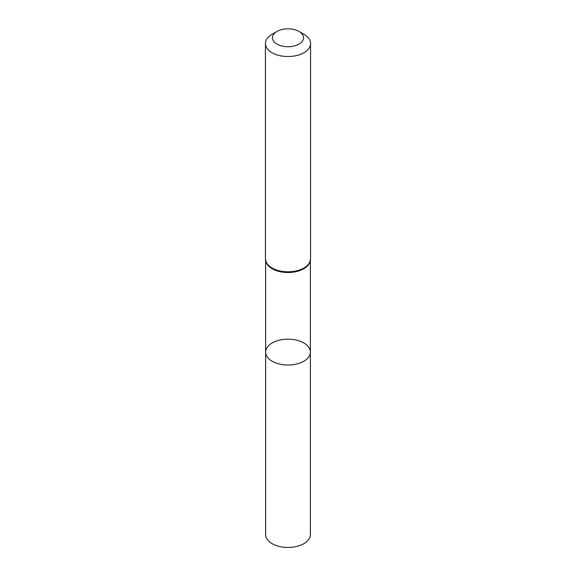 <?xml version="1.0" encoding="UTF-8"?>
<svg xmlns="http://www.w3.org/2000/svg" width="576" height="576" viewBox="0 0 576 576"><rect width="100%" height="100%" fill="white"/><g stroke="black" fill="none" stroke-linecap="round" stroke-linejoin="round"><path stroke-width="0.86" d="M265.622 352.094A22.378 12.924 0 0 0 288 365.011A22.378 12.924 0 0 0 310.378 352.094A22.378 12.924 180 0 1 296.568 364.032A22.378 12.924 180 0 1 272.174 361.224A22.378 12.924 180 0 1 265.622 352.094A22.378 12.924 180 0 1 288 339.17A22.378 12.924 180 0 1 310.378 352.094L310.378 534.528A22.378 12.924 0 0 1 296.568 546.466A22.378 12.924 0 0 1 272.174 543.665A22.378 12.924 0 0 1 265.622 534.528L265.622 260.503M303.948 34.294L298.98 31.428A15.523 8.964 180 0 1 298.98 44.1A15.523 8.964 180 0 1 277.02 44.1A15.523 8.964 180 0 1 277.02 31.428A15.523 8.964 180 0 1 298.98 31.428L303.948 34.294A22.558 13.025 180 0 1 310.558 43.502A22.558 13.025 180 0 1 288 56.527A22.558 13.025 180 0 1 265.442 43.502A22.558 13.025 180 0 1 272.052 34.294L277.02 31.428M310.212 261.194A22.378 12.924 180 0 1 288 272.527A22.378 12.924 180 0 1 265.788 261.194M310.558 43.502L310.558 258.775A22.558 13.025 180 0 1 288 271.8A22.558 13.025 180 0 1 265.442 258.775L266.263 262.483A22.471 12.974 180 0 1 265.658 260.582M310.342 260.582A22.471 12.974 180 0 1 309.737 262.483A22.471 12.974 180 0 1 288 272.16A22.471 12.974 180 0 1 266.263 262.483M310.378 260.503L310.378 352.094M310.558 258.775L309.737 262.483M265.442 43.502L265.442 258.775"/></g></svg>
